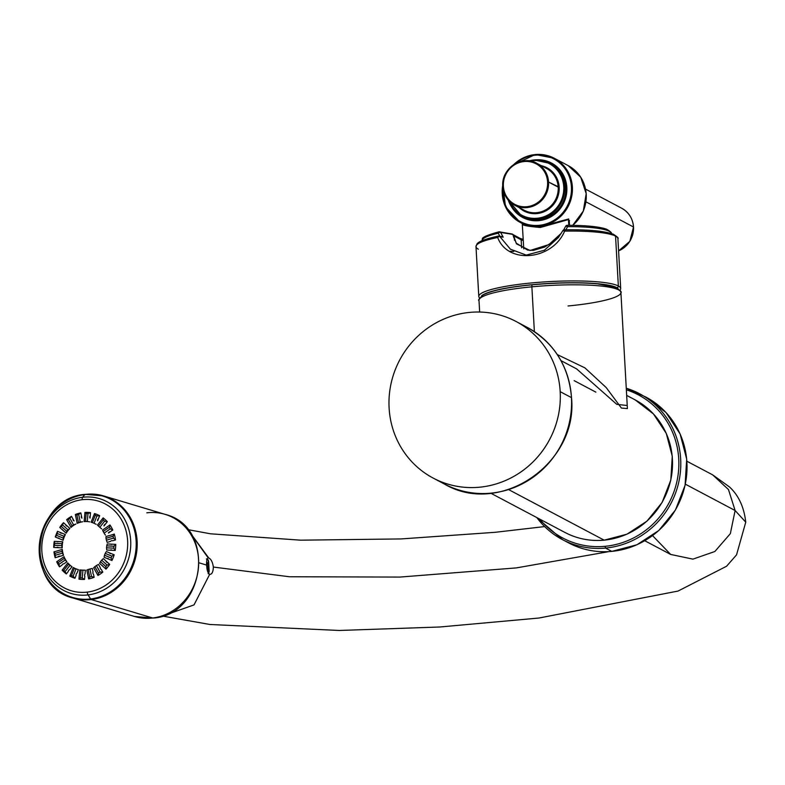 <?xml version="1.0" encoding="UTF-8"?>
<svg xmlns="http://www.w3.org/2000/svg" width="785" height="785" viewBox="0 0 785 785"><rect width="100%" height="100%" fill="white"/><g stroke="black" fill="none" stroke-linecap="round" stroke-linejoin="round"><path stroke-width="1.18" d="M508.592 489.585L604.136 540.149A75.007 71.837 117.9 0 1 564.906 532.436A75.007 71.837 -62.1 0 0 604.136 540.149L508.592 489.585M595.854 392.137L574.159 380.647M576.641 368.911L616.804 404.363L627.225 405.502L616.804 404.363L576.641 368.911L560.941 360.609M604.313 540.129A2.365 0.579 -95.4 0 1 604.224 540.168L626.98 534.173L646.948 521.161L662.079 502.498L670.812 480.086L672.264 456.242L666.269 433.399L653.434 413.93L635.085 399.84A75.007 71.837 117.9 0 1 670.724 480.047A75.007 71.837 117.9 0 1 604.136 540.149A75.007 71.837 -62.1 0 0 670.724 480.047A75.007 71.837 -62.1 0 0 635.085 399.84L626.665 395.385M568.036 305.973A71.062 10.902 176.8 0 0 620.906 292.432C622.152 292.501 620.523 290.813 616.019 287.359L597.238 283.797C578.378 282.247 556.722 282.58 532.25 284.788A2.365 0.579 84.6 0 0 531.877 286.829A2.365 0.579 -95.4 0 1 532.25 284.788A2.365 0.579 -95.4 0 1 532.348 284.808A2.365 0.579 84.6 0 0 532.25 284.788C508.14 287.153 491.783 290.499 483.197 294.826C479.203 298.722 477.8 300.567 478.997 300.37A71.062 10.902 -3.2 0 1 531.877 286.829L534.379 331.643L531.877 286.829A71.062 10.902 -3.2 0 1 620.906 292.432A71.062 10.902 176.8 0 0 531.877 286.829A71.062 10.902 176.8 0 0 478.997 300.37L479.655 312.037M627.401 408.583L621.396 408.043L606.206 387.574L584.933 367.88L557.291 354.584L584.933 367.88L606.206 387.574L621.396 408.043L627.401 408.583L620.906 292.432M532.348 284.808A68.697 10.539 -3.2 0 1 618.305 289.743M604.224 540.168A2.365 0.579 -95.4 0 1 604.136 540.149A2.365 0.579 84.6 0 0 604.224 540.168C590.281 541.414 577.181 538.844 564.906 532.436L490.772 493.206M685.325 484.168L735.113 510.525L728.48 489.555L712.662 474.866L728.48 489.555L735.113 510.525L685.325 484.168M644.779 540.747L670.665 554.445L692.929 559.136L714.85 551.502L730.344 533.653L735.113 510.525L745.75 522.162L735.113 510.525L730.344 533.653L714.841 551.512L692.929 559.136L670.655 554.436L652.561 535.625M208.751 557.988C207.024 557.85 206.318 560.215 206.632 565.092L199.439 562.933L206.632 565.092C206.867 570.145 207.878 573.236 209.673 574.345C211.93 574.424 213.157 571.99 213.363 567.055C212.607 562.07 211.067 559.048 208.751 557.988C211.067 559.048 212.607 562.07 213.363 567.055L289.439 576.759L399.899 577.073L516.373 567.898L608.934 551.61L516.373 567.898L399.899 577.073L289.439 576.759L213.363 567.055C213.157 571.99 211.93 574.424 209.673 574.345L194.023 604.901L163.545 615.646L194.023 604.901L209.673 574.345C207.878 573.236 206.867 570.145 206.632 565.092C206.318 560.215 207.024 557.85 208.751 557.988L188.93 531.062L208.241 557.939M209.673 574.345L210.233 574.394M208.702 572.844L208.516 561.304L206.955 565.71L208.869 566.24L206.955 565.71L209.085 571.352L208.869 566.24L209.153 571.333L208.604 561.422L207.77 559.862M209.085 571.352L208.133 573.57L209.085 571.352L206.671 565.651L208.368 561.246A3.16 2.836 -74.8 0 0 207.044 559.214A3.16 2.836 105.2 0 1 208.368 561.246L208.869 566.24L208.604 561.452M208.594 561.383L208.359 560.382M208.182 559.931L208.516 561.304M626.351 389.831A80.933 77.509 117.9 0 1 678.112 474.729A80.933 77.509 117.9 0 1 605.068 546.311A80.933 77.509 117.9 0 1 539.786 519.15A80.933 77.509 -62.1 0 0 605.068 546.311L605.549 548.077L611.78 551.374A82.513 79.02 117.9 0 1 568.634 542.896A82.513 79.02 -62.1 0 0 611.78 551.374L605.549 548.077A82.513 79.02 -62.1 0 0 678.809 481.961A82.513 79.02 -62.1 0 0 639.598 393.746A82.513 79.02 -62.1 0 0 626.263 388.241A82.513 79.02 117.9 0 1 639.598 393.746A82.513 79.02 117.9 0 1 678.809 481.961A82.513 79.02 117.9 0 1 605.549 548.077A82.513 79.02 117.9 0 1 562.403 539.599A82.513 79.02 -62.1 0 0 605.549 548.077L605.068 546.311A80.933 77.509 -62.1 0 0 678.112 474.729A80.933 77.509 -62.1 0 0 626.351 389.831M611.898 551.364L636.87 544.79L658.831 530.483L675.473 509.946L685.089 485.287L686.689 459.058L680.095 433.938L665.994 412.527L645.829 397.043A82.513 79.02 117.9 0 1 685.03 485.258A82.513 79.02 117.9 0 1 611.78 551.374L611.78 551.374A82.513 79.02 -62.1 0 0 685.03 485.258A82.513 79.02 -62.1 0 0 645.829 397.043L626.263 388.241M562.403 539.599A82.513 79.02 117.9 0 1 536.812 517.57L562.403 539.599L568.634 542.896C582.117 549.932 596.512 552.758 611.839 551.394M611.289 233.577C612.221 233.096 610.671 231.644 606.658 229.23C599.22 226.639 586.032 225.334 567.104 225.315L565.691 226.198L563.699 229.887L565.691 226.198L567.614 226.639L565.691 226.188A1.58 1.56 174.7 0 1 567.015 225.334A1.58 0.52 89.9 0 1 567.104 225.315A1.58 0.52 89.9 0 1 567.614 226.639L565.445 230.545L567.614 226.639A64.743 9.93 -3.2 0 1 611.279 233.479A64.743 9.93 176.8 0 0 567.614 226.639A1.58 0.52 -90.1 0 0 567.104 225.315A1.58 0.52 -90.1 0 0 567.015 225.334A63.163 9.685 -3.2 0 1 609.395 231.379M482 240.71A64.743 9.93 -3.2 0 1 498.259 233.233L500.182 236.756L498.259 233.233A64.743 9.93 176.8 0 0 482 240.71M513.783 251.435A64.743 9.93 -3.2 0 1 510.201 251.278M498.838 231.899A63.163 9.685 -3.2 0 1 499.348 231.781A1.58 1.374 102.8 0 1 500.614 232.429L512.752 234.372L513.468 235.471A1.58 1.55 -31.3 0 0 513.243 234.764A1.58 1.55 148.7 0 1 513.468 235.471L513.439 236.609L513.468 235.471A26.651 4.092 -3.2 0 0 514.234 236.108A1.58 1.511 -62.1 0 0 513.449 234.852A1.58 1.511 117.9 0 1 514.234 236.108L521.161 239.778A26.651 4.092 -3.2 0 0 523.301 240.504A26.651 4.092 -3.2 0 1 521.161 239.778L514.234 236.108L514.46 240.21L514.234 236.108A26.651 4.092 -3.2 0 1 513.468 235.471L516.491 243.85L530.012 250.484L548.892 244.586L561.354 233.204L548.892 244.586L530.012 250.484L516.491 243.85L512.752 234.372L500.614 232.429L503.205 237.198L499.898 236.619A1.58 0.775 150.9 0 0 497.68 237.482A1.58 1.07 -101.5 0 1 498.465 236.049A1.58 1.07 -101.5 0 1 498.691 236.04A1.58 1.07 78.5 0 0 498.465 236.049A1.58 1.07 78.5 0 0 497.68 237.482A71.062 10.902 176.8 0 0 475.995 246.618A71.062 10.902 -3.2 0 1 497.68 237.482C507.659 264.623 552.277 260.375 564.651 231.104A71.062 10.902 -3.2 0 1 615.558 236.118L618.344 285.976A71.062 10.902 176.8 0 0 540.315 282.198A71.062 10.902 176.8 0 0 478.781 296.475A71.062 10.902 -3.2 0 1 540.315 282.198A71.062 10.902 -3.2 0 1 618.344 285.976L615.558 236.118A71.062 10.902 -3.2 0 1 617.903 238.679A71.062 10.902 176.8 0 0 615.558 236.118A71.062 10.902 176.8 0 0 564.651 231.104L564.229 229.789L564.651 231.104L562.865 230.604L558.41 237.512L562.865 230.604L558.41 237.512L544.378 250.268L526.303 255.096L510.427 249.218L499.898 236.619L510.358 249.169L526.244 255.096L544.417 250.248L558.429 237.502M616.912 287.683A69.482 10.656 176.8 0 0 547.125 283.542A69.482 10.656 176.8 0 0 481.568 295.876A69.482 10.656 176.8 0 1 547.125 283.542A69.482 10.656 176.8 0 1 616.912 287.683A1.58 1.511 -62.1 0 0 618.344 285.976A71.062 10.902 -3.2 0 1 620.69 288.537A71.062 10.902 176.8 0 0 618.344 285.976A1.58 1.511 117.9 0 1 616.912 287.683A69.482 10.656 176.8 0 1 617.864 288.262A69.482 10.656 176.8 0 0 616.912 287.683M523.242 239.366L520.377 238.522A1.58 1.511 117.9 0 1 521.161 239.778L521.613 247.854L521.161 239.778A1.58 1.511 -62.1 0 0 519.552 238.365M499.348 231.781A1.58 1.158 77.1 0 0 498.259 233.233A1.58 1.158 -102.9 0 1 499.348 231.781A1.58 1.374 102.8 0 1 500.614 232.429A1.58 0.785 154.1 0 0 498.259 233.233A1.58 0.785 154.1 0 1 500.614 232.429L503.205 237.198L499.898 236.619A1.58 0.775 150.9 0 0 497.68 237.482C507.659 264.623 552.277 260.375 564.651 231.104L562.865 230.604L564.229 229.789C578.702 229.583 590.791 230.103 600.505 231.349L613.163 234.136C617.314 236.746 618.894 238.257 617.903 238.679L620.69 288.537L620.238 290.411M479.439 298.28L478.781 296.475L475.995 246.618A71.062 10.902 176.8 0 0 478.34 249.179M564.297 229.809A69.482 10.656 -3.2 0 1 615.94 236.334M520.798 238.856A28.231 4.327 176.8 0 0 523.242 239.435M512.752 234.372L511.81 234.028M498.691 236.04A1.58 1.354 101.8 0 1 499.898 236.619A1.58 1.354 101.8 0 0 498.691 236.04M562.884 230.584A1.58 1.56 -175.1 0 1 564.17 229.809M512.33 234.077A1.58 1.55 148.7 0 1 513.243 234.764L512.114 234.018L499.083 231.791C475.524 238.306 484.463 239.258 482 240.809M537.146 218.25A29.212 27.975 -62.1 0 0 563.738 186.751A29.212 27.975 -62.1 0 0 533.918 160.611A29.212 27.975 -62.1 0 0 530.591 161.121A29.212 27.975 -62.1 0 1 533.918 160.611L534.045 159.924L533.918 160.611A29.212 27.975 -62.1 0 1 563.738 186.751A29.212 27.975 -62.1 0 1 537.146 218.25L538.569 219.761A30.007 28.731 117.9 0 1 522.879 216.68A30.007 28.731 117.9 0 0 538.569 219.761L537.382 219.143A30.007 28.731 -62.1 0 0 564.022 195.102A30.007 28.731 -62.1 0 0 549.765 163.015A30.007 28.731 -62.1 0 0 534.075 159.934L534.075 159.934A30.007 28.731 117.9 0 1 549.765 163.015A30.007 28.731 117.9 0 1 564.022 195.102A30.007 28.731 117.9 0 1 537.382 219.143A30.007 28.731 117.9 0 1 521.691 216.052A30.007 28.731 -62.1 0 0 537.382 219.143L537.146 218.25A29.212 27.975 -62.1 0 1 509.347 201.264A29.212 27.975 -62.1 0 0 537.146 218.25M559.165 187.183A24.472 23.442 117.9 0 1 545.487 211.057A24.472 23.442 117.9 0 1 519.228 207.603A24.472 23.442 -62.1 0 0 545.487 211.057A24.472 23.442 -62.1 0 0 559.165 187.183A24.472 23.442 -62.1 0 0 541.395 165.733A24.472 23.442 117.9 0 1 559.165 187.183L548.558 182.042A23.687 22.686 -62.1 0 0 536.763 163.28A23.687 22.686 117.9 0 1 548.558 182.042L558.204 187.144A23.687 22.686 117.9 0 1 547.528 208.731A23.687 22.686 117.9 0 1 524.252 210.262A23.687 22.686 117.9 0 0 547.528 208.731A23.687 22.686 117.9 0 0 558.204 187.144L559.165 187.183M502.753 185.044L505.53 206.877L520.327 222.479L523.654 224.235L540.06 226.6L568.693 218.956L540.06 226.6L539.315 226.208A36.326 34.785 117.9 0 1 520.327 222.479A36.326 34.785 117.9 0 1 502.753 185.211A36.326 34.785 -62.1 0 0 520.327 222.479A36.326 34.785 -62.1 0 0 539.315 226.208L539.069 225.324A35.531 34.03 -62.1 0 1 502.93 187.929A35.531 34.03 -62.1 0 0 539.069 225.324A35.531 34.03 -62.1 0 0 571.421 187.007A35.531 34.03 -62.1 0 0 535.154 155.214A35.531 34.03 -62.1 0 0 515.961 163.319A35.531 34.03 -62.1 0 1 535.154 155.214L535.282 154.527L535.154 155.214A35.531 34.03 -62.1 0 1 571.421 187.007A35.531 34.03 -62.1 0 1 539.069 225.324L540.06 226.6L523.536 224.176M536.557 159.797A30.792 29.487 117.9 0 1 566.868 188.027A30.792 29.487 117.9 0 1 538.814 220.654A30.792 29.487 117.9 0 1 511.604 206.946A30.792 29.487 -62.1 0 0 538.814 220.654L538.569 219.761L538.814 220.654A30.792 29.487 -62.1 0 0 566.868 188.027A30.792 29.487 -62.1 0 0 536.557 159.797M535.311 154.537A36.326 34.785 117.9 0 1 554.298 158.276A36.326 34.785 117.9 0 1 571.558 197.104A36.326 34.785 117.9 0 1 539.315 226.208A36.326 34.785 -62.1 0 0 571.558 197.104A36.326 34.785 -62.1 0 0 554.298 158.276A36.326 34.785 -62.1 0 0 535.311 154.537A36.326 34.785 -62.1 0 0 513.606 164.703A36.326 34.785 117.9 0 1 535.252 154.547L513.468 164.791M550.942 163.643A30.007 28.731 117.9 0 1 565.2 195.72A30.007 28.731 117.9 0 1 538.569 219.761A30.007 28.731 117.9 0 0 565.2 195.72A30.007 28.731 117.9 0 0 550.942 163.643L534.045 159.924L528.953 160.876M572.687 225.354L583.284 211.116L586.199 193.66L580.714 177.174L568.134 165.596A36.326 34.785 117.9 0 1 572.648 225.354A36.326 34.785 -62.1 0 0 568.134 165.596L554.298 158.276L535.282 154.527M569.547 220.556A30.007 28.731 -62.1 0 1 568.556 221.36A30.007 28.731 -62.1 0 0 569.547 220.556L568.556 221.321M569.243 220.762L568.458 219.564A0.785 0.756 117.9 0 1 568.693 218.956A0.785 0.756 -62.1 0 0 568.458 219.564L540.306 227.483L540.06 226.6L540.306 227.483C526.813 226.306 521.073 225.099 523.095 223.882C521.073 225.099 526.813 226.306 540.306 227.483L568.458 219.564L568.782 225.315L568.458 219.564L569.233 220.752M522.879 216.68L521.691 216.052A30.007 28.731 117.9 0 1 508.248 200.077M528.992 160.886A30.007 28.731 117.9 0 1 534.016 159.944M618.58 250.906L629.815 241.358L633.524 227.032C632.808 218.583 628.863 212.323 621.71 208.241A23.687 22.686 117.9 0 1 633.505 227.002L585.904 201.814L633.505 227.002A23.687 22.686 117.9 0 1 618.58 250.886A23.687 22.686 -62.1 0 0 633.505 227.002A23.687 22.686 -62.1 0 0 621.71 208.241L585.561 189.106M503.381 186.222A22.902 21.931 -62.1 0 0 526.745 206.71A22.902 21.931 -62.1 0 0 547.596 182.012A22.902 21.931 -62.1 0 0 524.223 161.524A22.902 21.931 -62.1 0 0 503.381 186.222L502.792 186.369A23.687 22.686 -62.1 0 0 514.607 205.16A23.687 22.686 -62.1 0 0 537.882 203.629A23.687 22.686 -62.1 0 0 548.558 182.042L547.596 182.012A22.902 21.931 -62.1 0 0 524.223 161.524A22.902 21.931 -62.1 0 0 503.381 186.222A22.902 21.931 -62.1 0 0 526.745 206.71A22.902 21.931 -62.1 0 0 547.596 182.012L548.558 182.042A23.687 22.686 117.9 0 1 537.882 203.629A23.687 22.686 117.9 0 1 514.607 205.16A23.687 22.686 117.9 0 1 502.812 186.398L503.381 186.222M546.409 168.392A23.687 22.686 117.9 0 1 558.204 187.144A23.687 22.686 117.9 0 0 546.409 168.392L536.763 163.28C521.976 154.498 500.987 168.785 502.792 186.369C503.509 194.817 507.444 201.078 514.607 205.16L524.252 210.262M502.812 186.339A23.687 22.686 117.9 0 1 513.518 164.791A23.687 22.686 117.9 0 1 536.763 163.28M571.451 397.622A88.597 84.849 117.9 0 1 531.523 478.35A88.597 84.849 117.9 0 1 444.467 484.06A88.597 84.849 -62.1 0 0 531.523 478.35A88.597 84.849 -62.1 0 0 571.451 397.622L560.186 391.666L571.451 397.622A88.597 84.849 -62.1 0 0 527.353 327.453A88.597 84.849 117.9 0 1 571.451 397.622M389.105 407.935A88.597 84.849 -62.1 0 0 433.202 478.104A88.597 84.849 -62.1 0 0 520.269 472.393A88.597 84.849 -62.1 0 0 560.186 391.666A88.597 84.849 -62.1 0 0 469.754 312.391A88.597 84.849 -62.1 0 0 389.105 407.935A88.597 84.849 -62.1 0 0 479.527 487.21A88.597 84.849 -62.1 0 0 560.186 391.666A88.597 84.849 -62.1 0 0 516.088 321.497A88.597 84.849 -62.1 0 0 429.022 327.208A88.597 84.849 -62.1 0 0 389.105 407.935M82.15 499.711A46.825 42.596 -73.3 0 0 41.85 551.109A46.825 42.596 -73.3 0 0 87.321 592.106A46.825 42.596 -73.3 0 0 127.621 540.698A46.825 42.596 -73.3 0 0 82.15 499.711A3.081 1.187 -96.9 0 1 82.621 497.258A49.494 45.03 106.7 0 1 130.683 540.59A49.494 45.03 106.7 0 1 88.077 594.912A3.081 1.187 -96.9 0 1 87.321 592.106A46.825 42.596 -73.3 0 0 127.621 540.698A46.825 42.596 -73.3 0 0 82.15 499.711A46.825 42.596 -73.3 0 0 41.85 551.109A46.825 42.596 -73.3 0 0 87.321 592.106A3.081 1.187 83.1 0 0 88.077 594.912A49.494 45.03 -73.3 0 0 130.683 540.59A49.494 45.03 -73.3 0 0 82.621 497.258L84.77 494.609A52.889 48.111 106.7 0 1 136.129 540.914A52.889 48.111 106.7 0 1 90.609 598.965L88.077 594.912A49.494 45.03 106.7 0 1 40.025 551.59A49.494 45.03 106.7 0 1 82.621 497.258A3.081 1.187 83.1 0 0 82.15 499.711M62.3 549.412A24.561 22.343 -73.3 0 0 63.516 555.27L55.185 557.723A33.794 30.743 106.7 0 1 53.979 551.865L56.805 551.031A1.972 1.796 -73.3 0 0 56.962 551.09A1.972 1.796 106.7 0 1 56.805 551.031L53.979 551.865L54.94 553.366L62.025 551.286A24.561 22.343 -73.3 0 0 62.417 553.17L63.516 555.27A24.561 22.343 106.7 0 1 62.3 549.412L62.025 551.286L62.3 549.412L58.914 550.413L62.3 549.412M59.935 556.202A1.972 1.796 -73.3 0 0 58.011 556.889A1.972 1.796 106.7 0 1 59.935 556.202L59.925 556.192M64.046 556.693A24.561 22.343 -73.3 0 0 66.882 561.766L63.899 563.836A1.972 1.796 -73.3 0 0 62.035 565.121L59.532 566.848A33.794 30.743 106.7 0 1 56.697 561.775L59.189 560.048L56.697 561.775L58.09 562.668L64.341 558.351L64.046 556.693L61.053 558.763L64.046 556.693L64.341 558.351A24.561 22.343 -73.3 0 0 65.253 559.98L59.003 564.307L59.532 566.848L62.035 565.121A1.972 1.796 106.7 0 1 63.899 563.836L66.882 561.766L65.253 559.98L66.882 561.766A24.561 22.343 106.7 0 1 64.046 556.693M67.804 562.923A24.561 22.343 -73.3 0 0 72.004 566.711L69.708 569.645A1.972 1.796 -73.3 0 0 68.275 571.47L66.352 573.923A33.794 30.743 106.7 0 1 62.152 570.136L64.076 567.683L62.152 570.136L63.781 570.312L68.589 564.179L67.804 562.923L65.508 565.857L67.804 562.923L68.589 564.179A24.561 22.343 -73.3 0 0 69.944 565.406L65.135 571.539L66.352 573.923L68.275 571.47A1.972 1.796 106.7 0 1 69.708 569.645L72.004 566.711L69.944 565.406L72.004 566.711A24.561 22.343 106.7 0 1 67.804 562.923M73.231 567.486A24.561 22.343 -73.3 0 0 77.597 569.4A24.561 22.343 106.7 0 1 73.231 567.486L71.847 570.999L73.231 567.486L74.379 568.212L73.231 567.486M78.382 569.625L76.989 573.138A1.972 1.796 -73.3 0 0 76.125 575.327L74.968 578.26A33.794 30.743 106.7 0 1 69.826 576.121L70.984 573.187L69.826 576.121L71.484 575.552L74.379 568.212A24.561 22.343 -73.3 0 0 76.037 568.899L73.142 576.239L74.968 578.26L76.125 575.327A1.972 1.796 106.7 0 1 76.989 573.138L78.382 569.625L76.037 568.899L78.382 569.625M85.369 570.204L85.035 573.963A1.972 1.796 -73.3 0 0 84.819 576.298L84.544 579.428A33.794 30.743 106.7 0 1 78.951 579.153L79.236 576.023L78.951 579.153L80.423 577.878L81.12 570.038L79.776 569.939L79.442 573.688L79.776 569.939L81.12 570.038A24.561 22.343 -73.3 0 0 82.925 570.126L85.369 570.204L82.925 570.126L82.229 577.966L84.544 579.428L84.819 576.298A1.972 1.796 106.7 0 1 85.035 573.963L85.369 570.204M92.296 568.418L93.042 572.039A1.972 1.796 -73.3 0 0 93.513 574.286L94.131 577.309A33.794 30.743 106.7 0 1 88.656 578.928L88.028 575.905L88.656 578.928L89.735 577.053L88.175 569.488L86.811 570.028L87.567 573.649L86.811 570.028L88.175 569.488A24.561 22.343 -73.3 0 0 89.941 568.968L91.502 576.533L94.131 577.309L93.513 574.286A1.972 1.796 106.7 0 1 93.042 572.039L92.296 568.418L89.941 568.968L92.296 568.418M98.488 564.425L100.244 567.555A1.972 1.796 -73.3 0 0 101.343 569.508L102.806 572.118A33.794 30.743 106.7 0 1 97.968 575.464L96.496 572.854L97.968 575.464L98.508 573.168L94.828 566.613L93.65 567.771L95.407 570.901L93.65 567.771L94.828 566.613A24.561 22.343 -73.3 0 0 96.398 565.534L100.068 572.079L102.806 572.118L101.343 569.508A1.972 1.796 106.7 0 1 100.244 567.555L98.488 564.425L96.398 565.534L98.488 564.425M103.326 558.616L105.926 560.951A1.972 1.796 -73.3 0 0 107.103 562.335A1.972 1.796 106.7 0 1 105.926 560.951L109.714 564.366A33.794 30.743 106.7 0 1 105.985 569.115L103.816 567.163L105.985 569.115L105.877 566.593L100.451 561.697L99.607 563.365L102.207 565.7L99.607 563.365L100.451 561.697A24.561 22.343 -73.3 0 0 101.657 560.166L107.074 565.063L109.714 564.366L103.326 558.616L101.657 560.166L103.326 558.616M102.58 565.759A1.972 1.796 -73.3 0 0 102.207 565.7L103.816 567.163L102.207 565.7A1.972 1.796 106.7 0 1 102.58 565.759M106.358 551.561L109.537 552.875A1.972 1.796 -73.3 0 0 110.489 553.69A1.972 1.796 106.7 0 1 109.537 552.875L114.168 554.799A33.794 30.743 106.7 0 1 111.921 560.49L109.272 559.391L111.921 560.49L111.127 557.978L104.483 555.221L104.111 557.252L107.29 558.567L104.111 557.252L104.483 555.221A24.561 22.343 -73.3 0 0 105.2 553.386L111.853 556.143L114.168 554.799L106.358 551.561L105.2 553.386L106.358 551.561M108.212 558.547A1.972 1.796 -73.3 0 0 107.29 558.567L109.272 559.391L107.29 558.567A1.972 1.796 106.7 0 1 108.212 558.547M107.26 543.956L110.714 544.123A1.972 1.796 -73.3 0 0 111.313 544.486A1.972 1.796 106.7 0 1 110.714 544.123L115.748 544.368A33.794 30.743 106.7 0 1 115.199 550.442L112.324 550.295L115.199 550.442L113.737 548.165A32.45 29.526 -73.3 0 0 113.913 546.213L106.701 545.86A24.561 22.343 106.7 0 1 106.525 547.812L113.737 548.165L106.525 547.812L106.721 550.02L110.175 550.197L106.721 550.02L106.525 547.812A24.561 22.343 -73.3 0 0 106.701 545.86L113.913 546.213L115.748 544.368L107.26 543.956L106.701 545.86L107.26 543.956M111.627 549.912A1.972 1.796 -73.3 0 0 110.175 550.197L112.324 550.295L110.175 550.197A1.972 1.796 106.7 0 1 111.627 549.912M105.965 536.538L109.35 535.547A1.972 1.796 -73.3 0 0 109.507 535.606L114.286 534.085A33.794 30.743 106.7 0 1 115.503 539.943L112.667 540.777L115.503 539.943L113.462 538.117L106.387 540.208A24.561 22.343 -73.3 0 0 105.995 538.324L105.965 536.538L105.995 538.324L113.069 536.234L114.286 534.085L109.498 535.596A1.972 1.796 106.7 0 1 109.35 535.547L105.965 536.538M112.481 540.708A1.972 1.796 -73.3 0 0 110.557 541.395L107.172 542.396L106.387 540.208L107.172 542.396L110.557 541.395A1.972 1.796 106.7 0 1 112.481 540.708L112.471 540.708M102.59 530.042L109.939 524.959A33.794 30.743 106.7 0 1 112.785 530.032L110.283 531.759A1.972 1.796 -73.3 0 0 108.428 533.044L112.785 530.032L110.322 528.825L104.071 533.143L105.435 535.115L104.071 533.143A24.561 22.343 -73.3 0 0 103.159 531.504L109.4 527.186L109.939 524.959L102.59 530.042L103.159 531.504L102.59 530.042M97.468 525.096L103.12 517.884A33.794 30.743 106.7 0 1 107.319 521.672L105.406 524.125A1.972 1.796 -73.3 0 0 103.973 525.95L107.319 521.672L104.621 521.181L99.813 527.314L101.667 528.884L99.813 527.314A24.561 22.343 -73.3 0 0 98.459 526.087L103.267 519.955L103.12 517.884L97.468 525.096L98.459 526.087L97.468 525.096M91.668 522.349A24.561 22.343 -73.3 0 0 91.099 522.192L94.504 513.557A33.794 30.743 106.7 0 1 99.656 515.686L98.498 518.62A1.972 1.796 -73.3 0 0 97.634 520.808L99.656 515.686L96.928 515.941L94.033 523.281L96.241 524.321L94.033 523.281A24.561 22.343 -73.3 0 0 92.375 522.594L95.27 515.245L94.504 513.557L91.099 522.192L92.375 522.594L91.099 522.192A24.561 22.343 106.7 0 1 91.668 522.349M89.696 521.878A24.561 22.343 -73.3 0 0 84.103 521.603L84.937 512.389A33.794 30.743 106.7 0 1 90.52 512.664L90.236 515.794A1.972 1.796 -73.3 0 0 90.03 518.12L90.52 512.664L87.989 513.616L87.282 521.456L89.696 521.878L87.282 521.456A24.561 22.343 -73.3 0 0 85.477 521.368L86.183 513.527L84.937 512.389L84.103 521.603L85.477 521.368L84.103 521.603A24.561 22.343 106.7 0 1 89.696 521.878M82.66 521.78A24.561 22.343 -73.3 0 0 77.175 523.399L75.34 514.499A33.794 30.743 106.7 0 1 80.826 512.89L81.444 515.902A1.972 1.796 -73.3 0 0 81.915 518.159L80.826 512.89L78.677 514.44L80.237 522.005L82.66 521.78L80.237 522.005A24.561 22.343 -73.3 0 0 78.471 522.525L76.901 514.96L75.34 514.499L77.175 523.399L78.471 522.525L77.175 523.399A24.561 22.343 106.7 0 1 82.66 521.78M75.831 524.046A24.561 22.343 -73.3 0 0 70.993 527.392L66.666 519.69A33.794 30.743 106.7 0 1 71.513 516.344L72.976 518.963A1.972 1.796 -73.3 0 0 74.075 520.906L71.513 516.344L69.904 518.326L73.574 524.871L75.831 524.046L73.574 524.871A24.561 22.343 -73.3 0 0 72.014 525.95L68.344 519.405L66.666 519.69L70.993 527.392L72.014 525.95L70.993 527.392A24.561 22.343 106.7 0 1 75.831 524.046M69.865 528.452A24.561 22.343 -73.3 0 0 66.146 533.201L59.768 527.441A33.794 30.743 106.7 0 1 63.487 522.692L65.655 524.645A1.972 1.796 -73.3 0 0 66.833 526.029A1.972 1.796 106.7 0 1 65.655 524.645L63.487 522.692L62.535 524.9L67.961 529.787L69.865 528.452L67.275 526.107L69.865 528.452L67.961 529.787A24.561 22.343 -73.3 0 0 66.754 531.317L61.328 526.431L59.768 527.441L61.936 529.404A1.972 1.796 106.7 0 1 62.309 529.463A1.972 1.796 -73.3 0 0 61.936 529.404L66.146 533.201L66.754 531.317L66.146 533.201A24.561 22.343 106.7 0 1 69.865 528.452M65.361 534.565A24.561 22.343 -73.3 0 0 63.124 540.247L55.303 537.009A33.794 30.743 106.7 0 1 57.55 531.317L60.209 532.416A1.972 1.796 -73.3 0 0 61.161 533.231A1.972 1.796 106.7 0 1 60.209 532.416L57.55 531.317L57.285 533.515L63.928 536.263L65.361 534.565L62.182 533.241L65.361 534.565L63.928 536.263A24.561 22.343 -73.3 0 0 63.202 538.098L56.559 535.35L55.303 537.009L57.962 538.108A1.972 1.796 106.7 0 1 58.885 538.088A1.972 1.796 -73.3 0 0 57.962 538.108L63.124 540.247L63.202 538.098L63.124 540.247A24.561 22.343 106.7 0 1 65.361 534.565M62.761 541.787A24.561 22.343 -73.3 0 0 62.211 547.851L53.733 547.439A33.794 30.743 106.7 0 1 54.273 541.375L57.158 541.513A1.972 1.796 -73.3 0 0 57.756 541.866A1.972 1.796 106.7 0 1 57.158 541.513L54.273 541.375L54.665 543.318L61.887 543.671L62.761 541.787L59.307 541.621L62.761 541.787L61.887 543.671A24.561 22.343 -73.3 0 0 61.711 545.634L54.489 545.281L53.733 547.439L56.608 547.577A1.972 1.796 106.7 0 1 58.07 547.302A1.972 1.796 -73.3 0 0 56.608 547.577L62.211 547.851L61.711 545.634L62.211 547.851A24.561 22.343 106.7 0 1 62.761 541.787M72.995 598.023C22.353 586.091 32.892 497.543 85.163 494.373L103.61 495.924L165.076 514.352C216.317 526.755 205.955 614.694 153.31 618.05L134.461 616.461A53.301 48.493 -73.3 0 0 152.702 617.991A53.301 48.493 106.7 0 1 134.461 616.461L72.995 598.023A53.301 48.493 -73.3 0 0 91.237 599.554L152.702 617.991A9.322 3.591 83.1 0 0 153.31 618.05A9.322 3.591 -96.9 0 1 152.702 617.991A53.301 48.493 -73.3 0 0 198.262 569.478A53.301 48.493 -73.3 0 0 165.076 514.352A53.301 48.493 106.7 0 1 198.262 569.478A53.301 48.493 106.7 0 1 152.702 617.991L91.237 599.554A3.081 1.187 -96.9 0 1 90.609 598.965A52.889 48.111 -73.3 0 0 136.129 540.914A52.889 48.111 -73.3 0 0 84.77 494.609A3.081 1.187 -96.9 0 1 85.163 494.373A3.081 1.187 -96.9 0 1 85.359 494.393A53.301 48.493 106.7 0 1 103.61 495.924A53.301 48.493 106.7 0 1 136.796 551.05A53.301 48.493 106.7 0 1 91.237 599.554A53.301 48.493 -73.3 0 0 136.796 551.05A53.301 48.493 -73.3 0 0 103.61 495.924A53.301 48.493 -73.3 0 0 85.359 494.393A3.081 1.187 83.1 0 0 85.163 494.373A3.081 1.187 83.1 0 0 84.77 494.609L82.621 497.258A49.494 45.03 -73.3 0 0 40.025 551.59A49.494 45.03 -73.3 0 0 88.077 594.912L90.609 598.965A52.889 48.111 106.7 0 1 39.25 552.669A52.889 48.111 106.7 0 1 84.77 494.609A52.889 48.111 -73.3 0 0 39.25 552.669A52.889 48.111 -73.3 0 0 90.609 598.965A3.081 1.187 83.1 0 0 91.237 599.554A53.301 48.493 106.7 0 1 72.995 598.023A53.301 48.493 106.7 0 1 48.474 579.889M165.076 514.352A53.301 48.493 -73.3 0 0 146.824 512.821M79.442 573.688L79.236 576.023L79.442 573.688M71.847 570.999L70.984 573.187L71.847 570.999M65.508 565.857L64.076 567.683L65.508 565.857M61.053 558.763L59.189 560.048L61.053 558.763M60.121 556.271L63.516 555.27L62.417 553.17L55.333 555.26L55.185 557.723L60.121 556.271M58.914 550.413L56.805 551.031L58.914 550.413M59.307 541.621L57.158 541.513L59.307 541.621M62.182 533.241L60.209 532.416L62.182 533.241M67.275 526.107L65.655 524.645L67.275 526.107M95.407 570.901L96.496 572.854L95.407 570.901M87.567 573.649L88.028 575.905L87.567 573.649M114.286 534.085A33.794 30.743 106.7 0 1 115.503 539.943L113.462 538.117A32.45 29.526 -73.3 0 0 113.069 536.234L114.286 534.085M55.185 557.723A33.794 30.743 106.7 0 1 53.979 551.865L54.94 553.366A32.45 29.526 -73.3 0 0 55.333 555.26L55.185 557.723M74.075 520.906A1.972 1.796 106.7 0 1 72.976 518.963L74.075 520.906M81.915 518.159A1.972 1.796 106.7 0 1 81.444 515.902L81.915 518.159M90.03 518.12A1.972 1.796 106.7 0 1 90.236 515.794L90.03 518.12M97.634 520.808A1.972 1.796 106.7 0 1 98.498 518.62L97.634 520.808M103.973 525.95A1.972 1.796 106.7 0 1 105.406 524.125L103.973 525.95M108.428 533.044A1.972 1.796 106.7 0 1 110.283 531.759L108.428 533.044M113.462 538.117A32.45 29.526 -73.3 0 0 113.069 536.234L105.995 538.324A24.561 22.343 106.7 0 1 106.387 540.208L113.462 538.117M111.127 557.978A32.45 29.526 -73.3 0 0 111.853 556.143L105.2 553.386A24.561 22.343 106.7 0 1 104.483 555.221L111.127 557.978A32.45 29.526 -73.3 0 0 111.853 556.143L114.168 554.799A33.794 30.743 106.7 0 1 111.921 560.49L111.127 557.978M110.322 528.825A32.45 29.526 -73.3 0 0 109.4 527.186L103.159 531.504A24.561 22.343 106.7 0 1 104.071 533.143L110.322 528.825A32.45 29.526 -73.3 0 0 109.4 527.186L109.939 524.959A33.794 30.743 106.7 0 1 112.785 530.032L110.322 528.825M105.877 566.593A32.45 29.526 -73.3 0 0 107.074 565.063L101.657 560.166A24.561 22.343 106.7 0 1 100.451 561.697L105.877 566.593A32.45 29.526 -73.3 0 0 107.074 565.063L109.714 564.366A33.794 30.743 106.7 0 1 105.985 569.115L105.877 566.593M104.621 521.181A32.45 29.526 -73.3 0 0 103.267 519.955L98.459 526.087A24.561 22.343 106.7 0 1 99.813 527.314L104.621 521.181A32.45 29.526 -73.3 0 0 103.267 519.955L103.12 517.884A33.794 30.743 106.7 0 1 107.319 521.672L104.621 521.181M98.508 573.168A32.45 29.526 -73.3 0 0 100.068 572.079L96.398 565.534A24.561 22.343 106.7 0 1 94.828 566.613L98.508 573.168A32.45 29.526 -73.3 0 0 100.068 572.079L102.806 572.118A33.794 30.743 106.7 0 1 97.968 575.464L98.508 573.168M96.928 515.941A32.45 29.526 -73.3 0 0 95.27 515.245L92.375 522.594A24.561 22.343 106.7 0 1 94.033 523.281L96.928 515.941A32.45 29.526 -73.3 0 0 95.27 515.245L94.504 513.557A33.794 30.743 106.7 0 1 99.656 515.686L96.928 515.941M89.735 577.053A32.45 29.526 -73.3 0 0 91.502 576.533L89.941 568.968A24.561 22.343 106.7 0 1 88.175 569.488L89.735 577.053A32.45 29.526 -73.3 0 0 91.502 576.533L94.131 577.309A33.794 30.743 106.7 0 1 88.656 578.928L89.735 577.053M87.989 513.616A32.45 29.526 -73.3 0 0 86.183 513.527L85.477 521.368A24.561 22.343 106.7 0 1 87.282 521.456L87.989 513.616A32.45 29.526 -73.3 0 0 86.183 513.527L84.937 512.389A33.794 30.743 106.7 0 1 90.52 512.664L87.989 513.616M80.423 577.878A32.45 29.526 -73.3 0 0 82.229 577.966L82.925 570.126A24.561 22.343 106.7 0 1 81.12 570.038L80.423 577.878A32.45 29.526 -73.3 0 0 82.229 577.966L84.544 579.428A33.794 30.743 106.7 0 1 78.951 579.153L80.423 577.878M78.677 514.44A32.45 29.526 -73.3 0 0 76.901 514.96L78.471 522.525A24.561 22.343 106.7 0 1 80.237 522.005L78.677 514.44A32.45 29.526 -73.3 0 0 76.901 514.96L75.34 514.499A33.794 30.743 106.7 0 1 80.826 512.89L78.677 514.44M71.484 575.552A32.45 29.526 -73.3 0 0 73.142 576.239L76.037 568.899A24.561 22.343 106.7 0 1 74.379 568.212L71.484 575.552A32.45 29.526 -73.3 0 0 73.142 576.239L74.968 578.26A33.794 30.743 106.7 0 1 69.826 576.121L71.484 575.552M69.904 518.326A32.45 29.526 -73.3 0 0 68.344 519.405L72.014 525.95A24.561 22.343 106.7 0 1 73.574 524.871L69.904 518.326A32.45 29.526 -73.3 0 0 68.344 519.405L66.666 519.69A33.794 30.743 106.7 0 1 71.513 516.344L69.904 518.326M63.781 570.312A32.45 29.526 -73.3 0 0 65.135 571.539L69.944 565.406A24.561 22.343 106.7 0 1 68.589 564.179L63.781 570.312A32.45 29.526 -73.3 0 0 65.135 571.539L66.352 573.923A33.794 30.743 106.7 0 1 62.152 570.136L63.781 570.312M62.535 524.9A32.45 29.526 -73.3 0 0 61.328 526.431L66.754 531.317A24.561 22.343 106.7 0 1 67.961 529.787L62.535 524.9A32.45 29.526 -73.3 0 0 61.328 526.431L59.768 527.441A33.794 30.743 106.7 0 1 63.487 522.692L62.535 524.9M58.09 562.668A32.45 29.526 -73.3 0 0 59.003 564.307L65.253 559.98A24.561 22.343 106.7 0 1 64.341 558.351L58.09 562.668A32.45 29.526 -73.3 0 0 59.003 564.307L59.532 566.848A33.794 30.743 106.7 0 1 56.697 561.775L58.09 562.668M57.285 533.515A32.45 29.526 -73.3 0 0 56.559 535.35L63.202 538.098A24.561 22.343 106.7 0 1 63.928 536.263L57.285 533.515A32.45 29.526 -73.3 0 0 56.559 535.35L55.303 537.009A33.794 30.743 106.7 0 1 57.55 531.317L57.285 533.515M54.94 553.366A32.45 29.526 -73.3 0 0 55.333 555.26L62.417 553.17A24.561 22.343 106.7 0 1 62.025 551.286L54.94 553.366M54.665 543.318A32.45 29.526 -73.3 0 0 54.489 545.281L61.711 545.634A24.561 22.343 106.7 0 1 61.887 543.671L54.665 543.318A32.45 29.526 -73.3 0 0 54.489 545.281L53.733 547.439A33.794 30.743 106.7 0 1 54.273 541.375L54.665 543.318M115.748 544.368A33.794 30.743 106.7 0 1 115.199 550.442L113.737 548.165A32.45 29.526 -73.3 0 0 113.913 546.213L115.748 544.368M686.865 461.217L712.662 474.866L729.461 486.935C738.636 495.384 744.062 507.13 745.75 522.162L736.556 554.838L726.576 566.24L678.034 591.066L538.952 618.03L439.845 626.989L339.189 630.473L209.958 624.497L162.377 616.039M544.633 526.578L495.168 532.299L401.076 538.932L300.665 540.178L210.596 533.81L187.801 529.62M206.376 558.93L208.064 559.793L208.604 561.422L209.153 571.333L208.575 573.825M501.978 236.619L498.465 236.049C479.733 240.141 477.731 242.948 476.986 243.949L475.995 246.618M561.363 233.194L552.179 242.173L544.682 247.049L533.309 250.405L527.638 250.091L516.304 243.203L513.439 236.609M520.377 238.522L513.194 234.686M569.508 225.324L569.272 221.036M523.772 248.923L522.241 223.313M521.691 216.052L508.219 200.047M516.088 321.497L527.353 327.453C554.112 342.711 568.831 366.124 571.519 397.71C578.28 463.464 499.79 516.903 444.467 484.06L433.202 478.104"/></g></svg>
